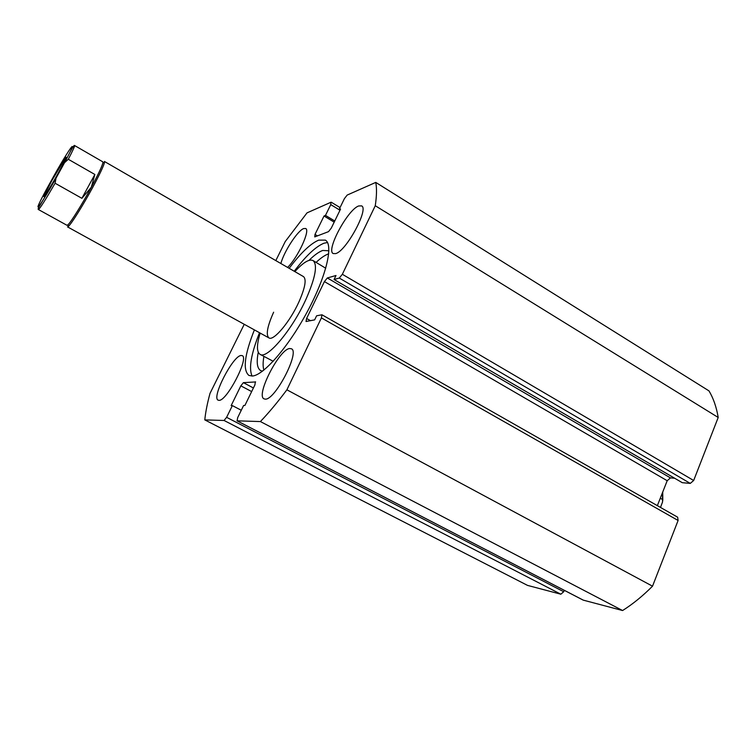 <?xml version="1.0" encoding="UTF-8"?>
<svg xmlns="http://www.w3.org/2000/svg" width="756" height="756" viewBox="0 0 756 756"><rect width="100%" height="100%" fill="white"/><g stroke="black" fill="none" stroke-linecap="round" stroke-linejoin="round"><path stroke-width="1.13" d="M328.699 253.836L328.52 253.893C324.976 255.112 320.846 257.938 316.112 262.36M328.898 250.765L322.708 250.463C318.843 251.852 314.269 255.159 308.996 260.376M263.901 356.435C262.861 362.332 262.861 366.877 263.882 370.09M258.259 352.268C256.312 362.275 257.125 368.399 260.716 370.629L262.483 371.177M294.849 332.82L300.831 323.162M327.499 242.506L323.908 243.243C315.743 246.579 305.849 255.915 294.226 271.253M259.506 332.716C251.077 353.978 248.601 368.418 252.079 376.053M254.385 329.89C244.453 354.989 242.629 370.175 248.922 375.43L252.306 376.034C263.485 375.515 288.622 346.692 307.446 311.453C326.365 276.224 333.736 244.528 325.335 240.124L318.692 240.143C310.603 243.536 300.756 252.929 289.151 268.323M335.636 253.61C346.116 251.332 369.278 208.628 361.566 205.878L358.675 205.963C347.684 209.62 325.76 250.52 333.216 253.553L335.636 253.61M265.271 399.13C275.089 400.33 300.274 351.606 291.381 348.771L289.737 348.525C279.37 348.922 255.462 395.615 264.061 398.866L265.271 399.13M287.611 267.426C297.921 257.427 310.536 230.051 305.66 228.501L303.647 228.577C297.618 230.627 283.944 251.663 280.863 263.523M218.985 400.34C226.696 401.398 249.348 357.711 242.213 355.651L241.088 355.49C232.924 355.679 211.264 397.741 218.153 400.16L218.985 400.34M244.245 324.305L210.007 393.394C207.324 403.231 205.585 412.067 204.791 419.892L224.069 420.478L226.611 417.321L563.73 591.731L560.839 594.207L224.069 420.478M251.663 391.58L240.833 385.844L231.147 405.613L232.357 405.603L226.611 417.321M240.833 385.844L243.394 382.649L253.421 387.979M255.632 381.941L243.394 382.649M255.358 381.799L254.885 384.955L244.897 405.462L243.612 405.481L237.715 417.558L237.063 420.837L260.404 421.565C268.862 412.691 277.698 402.107 286.893 389.803L321.413 317.898L321.952 314.779L316.603 315.8L314.638 319.873L306.038 321.498L306.596 318.465L310.527 320.686M674.673 478.246L670.449 477.886L667.198 480.721L324.409 281.601L306.596 318.465M324.409 281.601L327.329 277.962L670.449 477.886M339.293 278.057L342.345 274.286L693.668 480.495L690.275 483.396L339.293 278.057L334.067 279.503L335.995 275.505L327.329 277.962M342.345 274.286L375.26 205.726C376.724 196.069 376.885 188.291 375.76 182.404L347.174 195.076L344.405 198.639L339.009 209.724L340.559 209.072L331.279 228.114L328.529 231.638L314.761 236.902L315.006 234.426L317.454 235.872M339.038 209.658L330.769 204.621L325.486 215.394L324.031 216.008L315.006 234.426M330.769 204.621L330.958 202.258L307.03 212.861L285.239 241.551L275.808 260.603M204.791 419.892L527.518 585.39L560.839 594.207M693.668 480.495L718.2 417.473C716.461 407.087 713.38 398.223 708.977 390.88L375.76 182.404M690.275 483.396L682.281 482.687L334.067 279.503M667.198 480.721L657.351 505.651M321.952 314.779L677.65 517.198L678.104 520.478L321.413 317.898M237.176 420.865L583.282 600.141L622.585 610.536C632.725 604.148 642.713 596.03 652.522 586.183L678.104 520.478M564.297 590.332L563.73 591.731M652.522 586.183L286.893 389.803M260.404 421.565L622.585 610.536M375.26 205.726L718.2 417.473M241.277 410.262L232.357 405.603M339.964 210.3L339.009 209.724M334.19 222.141L324.031 216.008M334.757 220.988L325.486 215.394M273.634 312.209C267.303 326.346 265.725 334.908 268.909 337.894C273.464 341.438 289.973 321.867 298.989 301.767C305.14 287.734 306.643 279.351 303.515 276.62L104.422 161.463L104.479 162.512C103.515 166.32 99.537 174.702 92.553 187.677C83.103 205.178 71.489 223.738 68.418 226.375L67.492 226.866L268.909 337.894M325.741 268.238L313.012 260.546C309.185 258.807 303.128 262.502 294.868 271.621M260.159 333.075C256.624 344.859 256.577 351.946 260.045 354.337C266.915 359.799 292.326 329.814 306.18 298.809C315.517 277.367 317.794 264.619 313.012 260.546M260.045 354.337L273.2 361.274M51.758 180.76L44.037 195.851C42.364 200.142 50.822 186.571 58.524 172.557C64.846 160.962 67.256 155.906 65.753 157.399L51.758 180.76M64.562 162.663L68.295 159.27C72.812 150.595 74.91 146.012 74.589 145.521L102.854 161.86L102.901 162.88C101.947 166.575 98.072 174.712 91.306 187.28C82.139 204.243 70.894 222.245 67.917 224.834L67.019 225.316L38.424 209.544C39.832 208.779 45.379 200 55.093 183.236L56.001 178.189C38.112 209.894 31.204 217.558 46.059 190.115L54.215 175.345C70.658 146.106 79.749 134.379 64.562 162.663L56.001 178.189M660.498 507.437L662.577 501.871L662.483 499.489L660.29 498.223M68.295 159.27L94.859 174.475L91.306 187.28L81.894 198.318L55.093 183.236M94.859 174.475L81.894 198.318M662.483 499.489L662.521 492.572M40.616 203.903L39.832 205.566M340.049 207.579L331.279 202.239M583.065 600.056L237.063 420.837M44.736 195.681L44.037 195.851M102.901 162.88L104.479 162.512M662.719 492.071L662.795 500.396M67.917 224.834L68.418 226.375M65.366 161.349C71.045 149.792 74.126 144.519 74.589 145.521M55.386 179.408L40.285 204.838C38.339 207.805 37.724 209.374 38.424 209.544M65.98 158.089L65.753 157.399"/></g></svg>
